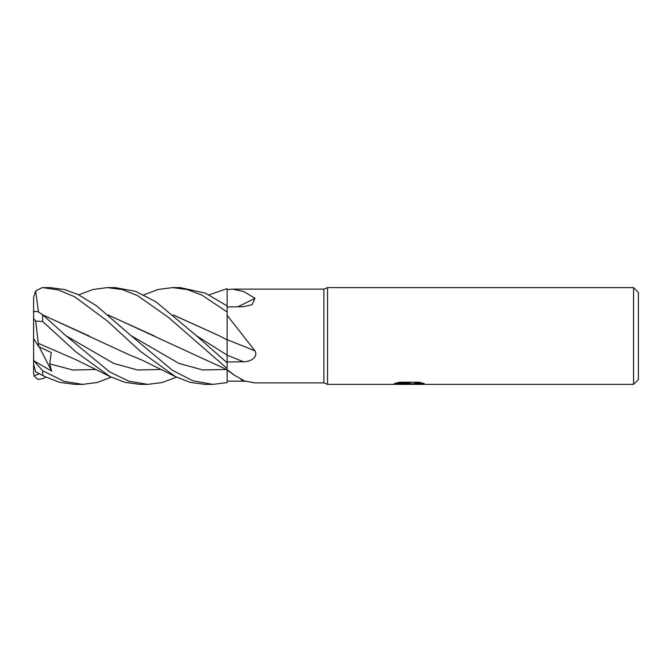 <?xml version="1.0" encoding="UTF-8"?>
<svg xmlns="http://www.w3.org/2000/svg" width="672" height="672" viewBox="0 0 672 672"><rect width="100%" height="100%" fill="white"/><g stroke="black" fill="none" stroke-linecap="round" stroke-linejoin="round"><path stroke-width="1.01" d="M633.562 384.384L633.562 287.616L638.4 292.454L638.4 379.546L633.562 384.384L327.533 384.384L323.904 382.872L254.654 382.872L244.625 381.032L234.486 375.253L227.136 369.617L227.136 382.595L212.957 384.384L205.355 384.384M323.904 382.872L323.904 289.128L327.533 287.616L633.562 287.616M143.9 294.84L158.088 289.481L172.645 287.616L187.261 289.548L201.97 295.159L227.136 311.976L227.136 289.607L232.663 289.128L323.904 289.128M232.663 289.128L243.919 291.606L254.982 298.309L252.059 304.735L243.432 306.701L227.136 306.961M254.982 350.851A818.807 157.021 -164.8 0 0 227.136 339.721L227.136 315.328L254.982 350.851C258.527 357.512 249.782 362.057 243.432 361.738L227.136 362.015M327.533 384.384L327.533 287.616L327.533 384.384M408.92 383.989L391.717 384.384L410.105 383.46L394.64 383.46L399.68 382.2L418.765 382.2L424.301 383.611L408.148 384.384L408.92 383.544M405.796 384.384L402.545 383.905M405.031 383.779L407.854 383.611M412.028 383.779L408.198 384.384M413.112 384.359L413.112 383.746L415.38 383.242L421.596 382.847M396.858 382.847L410.105 382.847L410.105 383.46M237.796 306.793A818.807 689.195 -151.6 0 0 254.982 298.309M245.171 381.242L227.136 381.116M131.166 335.731L172.486 370.348L192.78 380.755L212.957 384.384L205.17 384.384L190.243 382.393L175.367 376.58L140.641 351.54L107.293 320.964L74.626 296.738L58.321 289.934L42.672 287.616A9.072 9.072 0 0 0 42.134 287.633L50.014 287.616L64.504 289.514L78.221 294.588L96.491 305.777L131.166 335.731L178.895 363.392L202.759 369.97L226.624 369.482M33.6 329.448L33.6 297.108L35.675 290.926L42.134 287.633M172.645 287.616L180.348 287.616L205.464 293.177L227.136 305.97L227.136 304.265M107.596 287.616L115.147 287.616L107.386 287.616L122.321 289.59L137.298 295.453L168.437 317.394L227.136 368.516L227.136 362.804L196.426 335.723L155.996 301.846L135.635 291.346L115.147 287.616M111.241 377.16L97.037 382.528L82.564 384.384L74.836 384.384L59.548 382.318L44.915 376.589L42.672 375.421L42.672 370.784L34.028 360.931L51.668 371.129L49.694 363.863L51.307 352.548L38.749 346.651L38.329 343.342M82.564 384.384L64.075 381.36L42.672 370.784M176.518 377.16L162.112 382.536L147.815 384.384L139.969 384.384L124.992 382.36L110.09 376.589L76.028 352.002L42.672 321.502L42.672 314.765L37.657 311.472L34.028 311.489L33.6 312.833L33.6 373.414L34.028 375.917L39.304 373.741M147.815 384.384L128.898 381.209L109.746 371.986L65.948 335.731L42.672 314.765M227.136 311.976L227.136 315.328M227.136 334.354L227.136 339.889L219.803 336.067M227.136 339.822L227.136 362.804M209.042 294.84L227.136 288.632L227.136 289.607M173.393 314.975L219.29 335.798L173.569 315.118M38.321 343.325L35.675 321.107L42.672 321.502M38.371 343.392L76.516 359.948L110.09 376.589M154.283 335.916L108.293 315.126M108.116 314.966L227.136 369.743M78.725 294.84L93.013 289.456L107.377 287.616M43.1 315.118L89.3 336.059M42.916 314.966L129.226 354.816L142.363 360.259L175.367 376.58M38.438 311.842L35.675 290.926M46.091 377.16L42.672 378.731L37.657 379.327L34.028 375.917M35.91 371.994L42.672 375.421M33.6 318.553L35.675 321.107M34.028 360.931L33.6 359.05L33.6 364.106L35.675 371.868M38.749 346.651L33.6 338.537L33.6 359.05M51.668 371.129L39.194 346.87M227.136 355.228A816.581 156.593 -164.8 0 1 243.432 361.738M240.87 379.302A816.581 784.098 -113.3 0 1 243.432 381.209M196.426 335.723L227.136 355.127M49.694 363.863L72.962 370.045L96.239 369.482M65.948 335.731L113.66 363.401L137.516 369.97L161.372 369.482M408.92 383.779L413.112 383.779M227.136 370.045L234.486 375.253M44.923 376.589L35.851 371.969"/></g></svg>

